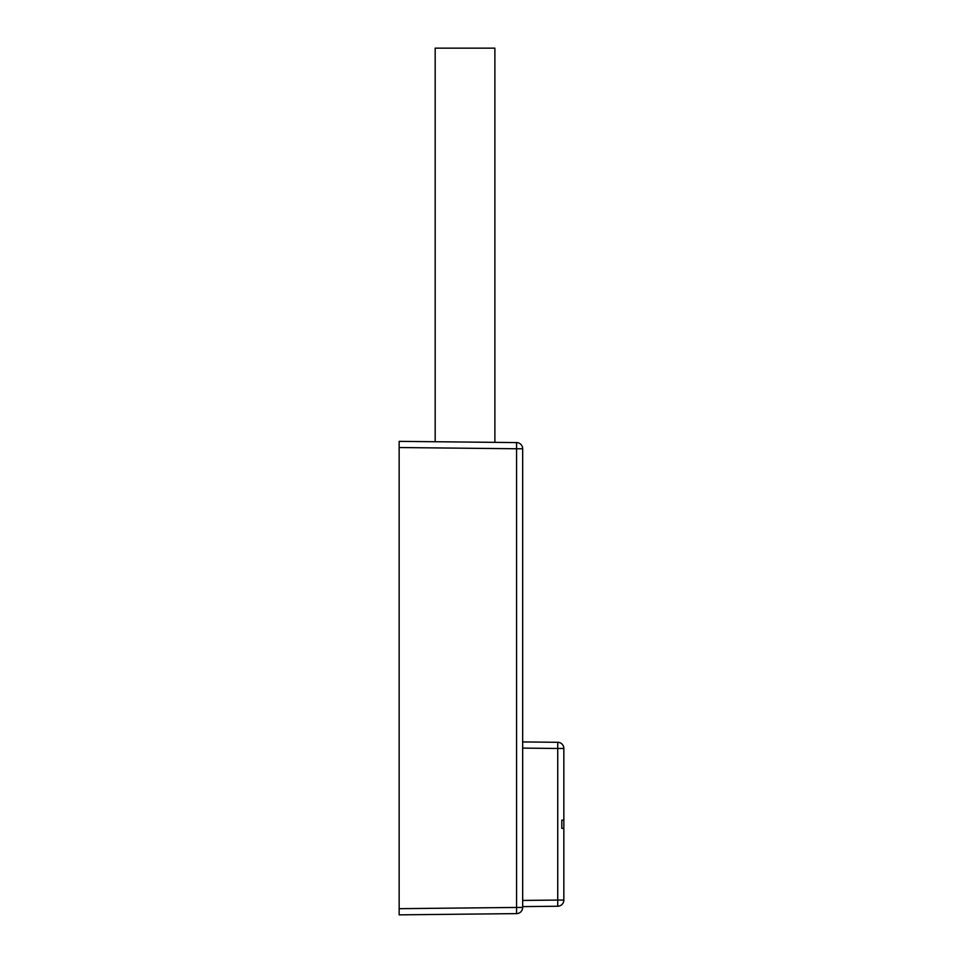 <?xml version="1.0" encoding="UTF-8"?>
<svg xmlns="http://www.w3.org/2000/svg" width="963" height="963" viewBox="0 0 963 963"><rect width="100%" height="100%" fill="white"/><g stroke="black" fill="none" stroke-linecap="round" stroke-linejoin="round"><path stroke-width="1.44" d="M561.79 743.857A6.175 6.175 0 0 0 557.733 742.292A6.175 6.175 0 0 1 563.849 748.468L557.733 748.468L557.733 742.292L522.668 741.919M563.849 748.468A6.175 6.175 0 0 0 557.733 742.292A6.175 6.175 0 0 1 563.849 748.468L563.849 820.151L561.79 820.151L561.79 828.385L563.849 828.385L563.849 900.068A6.175 6.175 0 0 1 557.733 906.243L557.733 900.068L563.849 900.068A6.175 6.175 0 0 1 557.733 906.243L522.668 906.616L557.733 906.243A6.175 6.175 0 0 0 561.79 904.678M522.668 448.758L522.668 907.447A6.175 6.175 0 0 1 516.565 913.622L399.151 914.85L399.151 441.355L516.565 442.583A6.175 6.175 0 0 1 522.668 448.758L516.565 448.758L516.565 442.583A6.175 6.175 0 0 1 522.668 448.758M399.151 457.822L399.151 904.558M399.151 914.85L516.565 913.622L516.565 907.447L399.151 908.675M494.886 442.354L494.886 48.15L435.18 48.15L435.18 441.728M563.837 828.385L563.837 820.151M561.79 820.151L561.79 828.385M522.668 900.441L557.733 900.068L557.733 748.468L522.668 748.095M522.668 907.447L516.565 907.447L516.565 448.758L399.151 447.53"/></g></svg>
